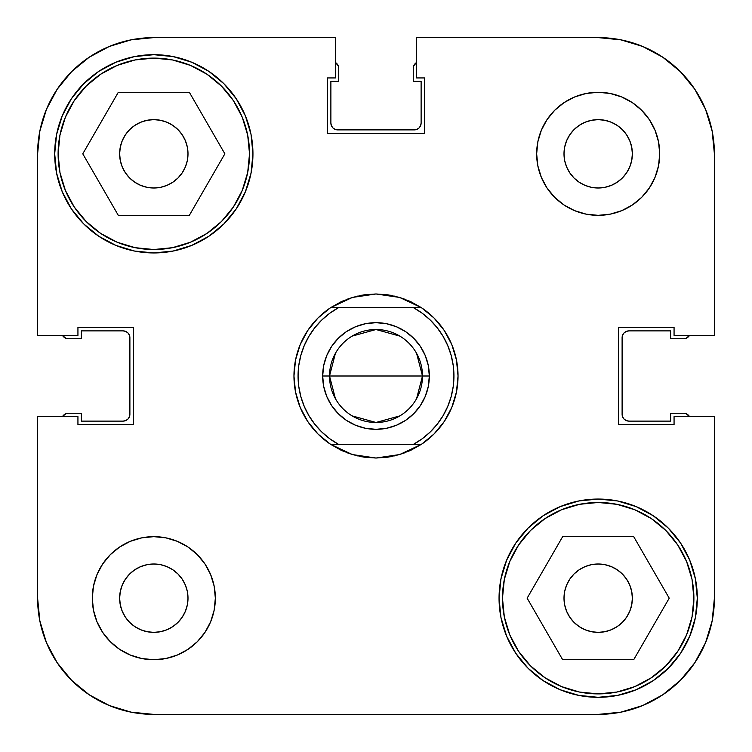 <?xml version="1.0" encoding="UTF-8"?>
<svg xmlns="http://www.w3.org/2000/svg" width="752" height="752" viewBox="0 0 752 752"><rect width="100%" height="100%" fill="white"/><g stroke="black" fill="none" stroke-linecap="round" stroke-linejoin="round"><path stroke-width="1.13" d="M694.81 662.747L680.363 680.363L662.747 694.81L680.363 680.363L694.81 662.747L680.363 680.363L694.81 662.747L705.555 642.659L712.163 620.851L714.4 598.178L714.4 416.608L714.4 598.178A116.222 116.222 0 0 1 598.178 714.4L153.822 714.4L131.149 712.163L109.341 705.555L89.253 694.81L71.637 680.363L57.19 662.747L71.637 680.363L89.253 694.81M57.19 89.253L71.637 71.637L89.253 57.19L71.637 71.637L57.19 89.253L71.637 71.637L57.19 89.253L46.445 109.341L39.837 131.149L37.6 153.822A116.222 116.222 0 0 1 153.822 37.6L335.392 37.6L335.392 77.935L327.458 77.935L327.458 133.311L424.542 133.311L424.542 77.935L416.608 77.935L416.608 37.6L598.178 37.6L620.851 39.837L642.659 46.445L662.747 57.19L680.363 71.637L694.81 89.253L680.363 71.637L662.747 57.19M617.176 626.604L611.263 629.762L604.852 631.708L598.178 632.366L591.514 631.708L585.103 629.762L579.19 626.604L574.011 622.355L569.762 617.176L574.011 622.355L569.762 617.176L566.604 611.263L564.658 604.852L564 598.178A34.178 34.178 0 0 1 598.178 564A34.178 34.178 0 0 1 632.366 598.178A34.178 34.178 0 0 1 598.178 632.366A34.178 34.178 0 0 1 564 598.178L564.658 591.514L566.604 585.103L569.762 579.19L574.011 574.011L579.19 569.762L585.103 566.604L591.514 564.658L598.178 564L604.852 564.658L611.263 566.604L617.176 569.762L622.355 574.011L626.604 579.19L629.762 585.103L631.708 591.514L632.366 598.178L631.708 604.852L629.762 611.263L626.604 617.176L622.355 622.355L617.176 626.604L622.355 622.355M134.824 125.396L129.645 129.645L134.824 125.396L140.737 122.238L147.148 120.292L153.822 119.634L160.486 120.292L166.897 122.238L172.81 125.396L177.989 129.645L182.238 134.824L185.396 140.737L187.342 147.148L188 153.822A34.178 34.178 0 0 1 153.822 188A34.178 34.178 0 0 1 119.634 153.822A34.178 34.178 0 0 1 153.822 119.634A34.178 34.178 0 0 1 188 153.822L187.342 160.486L185.396 166.897L182.238 172.81L177.989 177.989L172.81 182.238L166.897 185.396L160.486 187.342L153.822 188L147.148 187.342L140.737 185.396L134.824 182.238L129.645 177.989L125.396 172.81L122.238 166.897L120.292 160.486L119.634 153.822L120.292 147.148L122.238 140.737L125.396 134.824L129.645 129.645M591.514 187.342L585.103 185.396L579.19 182.238L574.011 177.989L569.762 172.81L574.011 177.989L569.762 172.81L566.604 166.897L564.658 160.486L564 153.822L564.658 147.148L566.604 140.737L564.658 147.148L566.604 140.737L569.762 134.824L574.011 129.645L579.19 125.396L585.103 122.238L591.514 120.292L598.178 119.634L604.852 120.292L611.263 122.238L617.176 125.396L622.355 129.645L626.604 134.824L629.762 140.737L631.708 147.148L632.366 153.822L631.708 160.486L629.762 166.897L626.604 172.81L622.355 177.989L617.176 182.238L611.263 185.396L604.852 187.342L598.178 188L591.514 187.342L598.178 188M160.486 564.658L153.822 564L160.486 564.658L166.897 566.604L172.81 569.762L177.989 574.011L182.238 579.19L185.396 585.103L187.342 591.514L188 598.178L187.342 604.852L185.396 611.263L182.238 617.176L177.989 622.355L172.81 626.604L166.897 629.762L160.486 631.708L153.822 632.366L147.148 631.708L140.737 629.762L134.824 626.604L129.645 622.355L125.396 617.176L122.238 611.263L120.292 604.852L119.634 598.178A34.178 34.178 0 0 1 153.822 564A34.178 34.178 0 0 1 188 598.178A34.178 34.178 0 0 1 153.822 632.366A34.178 34.178 0 0 1 119.634 598.178L120.292 591.514L122.238 585.103L125.396 579.19L129.645 574.011L134.824 569.762L140.737 566.604L147.148 564.658L153.822 564M249.523 153.822A95.711 95.711 0 0 1 153.822 249.523A95.711 95.711 0 0 1 58.111 153.822A95.711 95.711 0 0 1 153.822 58.111A95.711 95.711 0 0 1 249.523 153.822L247.69 172.49L242.238 190.444L233.402 206.988L221.492 221.492L206.988 233.402L190.444 242.238L172.49 247.69L153.822 249.523L135.144 247.69L117.19 242.238L100.646 233.402L86.142 221.492L74.241 206.988L65.396 190.444L59.944 172.49L58.111 153.822L59.944 135.144L65.396 117.19L74.241 100.646L86.142 86.142L100.646 74.241L117.19 65.396L135.144 59.944L153.822 58.111L172.49 59.944L190.444 65.396L206.988 74.241L221.492 86.142L233.402 100.646L242.238 117.19L247.69 135.144L249.523 153.822M693.889 598.178A95.711 95.711 0 0 1 598.178 693.889A95.711 95.711 0 0 1 502.477 598.178A95.711 95.711 0 0 1 598.178 502.477A95.711 95.711 0 0 1 693.889 598.178L692.056 616.856L686.604 634.81L677.759 651.354L665.858 665.858L651.354 677.759L634.81 686.604L616.856 692.056L598.178 693.889L579.51 692.056L561.556 686.604L545.012 677.759L530.508 665.858L518.598 651.354L509.762 634.81L504.31 616.856L502.477 598.178L504.31 579.51L509.762 561.556L518.598 545.012L530.508 530.508L545.012 518.598L561.556 509.762L579.51 504.31L598.178 502.477L616.856 504.31L634.81 509.762L651.354 518.598L665.858 530.508L677.759 545.012L686.604 561.556L692.056 579.51L693.889 598.178M564 153.822A34.178 34.178 0 0 1 598.178 119.634A34.178 34.178 0 0 1 632.366 153.822A34.178 34.178 0 0 1 598.178 188A34.178 34.178 0 0 1 564 153.822M536.655 153.822A61.523 61.523 0 0 1 598.178 92.289A61.523 61.523 0 0 1 659.711 153.822L658.526 141.818L655.03 130.275L649.343 119.634L641.691 110.309L632.366 102.657L621.725 96.97L610.182 93.474L598.178 92.289L586.175 93.474L574.641 96.97L564 102.657L554.675 110.309L547.024 119.634L541.337 130.275L537.84 141.818L536.655 153.822L537.84 165.825L541.337 177.359L547.024 188L554.675 197.325L564 204.976L574.641 210.663L586.175 214.16L598.178 215.345L610.182 214.16L621.725 210.663L632.366 204.976L641.691 197.325L649.343 188L655.03 177.359L658.526 165.825L659.711 153.822A61.523 61.523 0 0 1 598.178 215.345A61.523 61.523 0 0 1 536.655 153.822M92.289 598.178A61.523 61.523 0 0 1 153.822 536.655A61.523 61.523 0 0 1 215.345 598.178L214.16 586.175L210.663 574.641L204.976 564L197.325 554.675L188 547.024L177.359 541.337L165.825 537.84L153.822 536.655L141.818 537.84L130.275 541.337L119.634 547.024L110.309 554.675L102.657 564L96.97 574.641L93.474 586.175L92.289 598.178L93.474 610.182L96.97 621.725L102.657 632.366L110.309 641.691L119.634 649.343L130.275 655.03L141.818 658.526L153.822 659.711L165.825 658.526L177.359 655.03L188 649.343L197.325 641.691L204.976 632.366L210.663 621.725L214.16 610.182L215.345 598.178A61.523 61.523 0 0 1 153.822 659.711A61.523 61.523 0 0 1 92.289 598.178M54.689 153.822A99.123 99.123 0 0 1 153.822 54.689A99.123 99.123 0 0 1 252.945 153.822L251.036 134.476L245.396 115.883L236.241 98.747L223.908 83.726L208.887 71.393L191.751 62.237L173.157 56.597L153.822 54.689L134.476 56.597L115.883 62.237L98.747 71.393L83.726 83.726L71.393 98.747L62.237 115.883L56.597 134.476L54.689 153.822L56.597 173.157L62.237 191.751L71.393 208.887L83.726 223.908L98.747 236.241L115.883 245.396L134.476 251.036L153.822 252.945L173.157 251.036L191.751 245.396L208.887 236.241L223.908 223.908L236.241 208.887L245.396 191.751L251.036 173.157L252.945 153.822A99.123 99.123 0 0 1 153.822 252.945A99.123 99.123 0 0 1 54.689 153.822M499.055 598.178A99.123 99.123 0 0 1 598.178 499.055A99.123 99.123 0 0 1 697.311 598.178L695.403 578.843L689.763 560.249L680.607 543.113L668.274 528.092L653.253 515.759L636.117 506.604L617.524 500.964L598.178 499.055L578.843 500.964L560.249 506.604L543.113 515.759L528.092 528.092L515.759 543.113L506.604 560.249L500.964 578.843L499.055 598.178L500.964 617.524L506.604 636.117L515.759 653.253L528.092 668.274L543.113 680.607L560.249 689.763L578.843 695.403L598.178 697.311L617.524 695.403L636.117 689.763L653.253 680.607L668.274 668.274L680.607 653.253L689.763 636.117L695.403 617.524L697.311 598.178A99.123 99.123 0 0 1 598.178 697.311A99.123 99.123 0 0 1 499.055 598.178M352.312 297.454A82.034 82.034 0 0 1 352.321 297.454L376 293.966A82.034 82.034 0 0 1 376.009 293.966L399.679 297.454A82.034 82.034 0 0 1 399.688 297.454L421.346 307.634A82.034 82.034 0 0 1 421.346 444.366L399.679 454.546A82.034 82.034 0 0 1 399.679 454.546L376 458.034A82.034 82.034 0 0 1 375.991 458.034L352.321 454.546A82.034 82.034 0 0 1 352.312 454.546L330.654 444.366A82.034 82.034 0 0 1 330.654 307.634L352.321 297.454A82.034 82.034 0 0 0 352.312 297.454L364.034 294.84A82.034 82.034 0 0 1 364.043 294.84A82.034 82.034 0 0 0 364.015 294.84L376 293.966L387.966 294.84A82.034 82.034 0 0 0 387.957 294.84A82.034 82.034 0 0 1 387.985 294.84L399.679 297.454A82.034 82.034 0 0 0 399.679 297.454L410.883 301.749A82.034 82.034 0 0 1 410.902 301.759A82.034 82.034 0 0 0 410.874 301.74L421.346 307.634L413.421 307.634L422.201 313.236L430.163 319.957L437.147 327.684L443.041 336.266L447.741 345.563L451.162 355.405L453.24 365.604L453.935 376L453.24 386.396L451.162 396.595L447.741 406.437L443.041 415.734L437.147 424.316L430.163 432.043L422.201 438.764L413.421 444.366L338.579 444.366L329.799 438.764L321.837 432.043L314.853 424.316L308.959 415.734L304.259 406.437L300.838 396.595L298.76 386.396L298.065 376L298.76 365.604L300.838 355.405L304.259 345.563L308.959 336.266L314.853 327.684L321.837 319.957L329.799 313.236L338.579 307.634L413.421 307.634A77.935 77.935 0 0 1 413.421 444.366L421.346 444.366A82.034 82.034 0 0 0 421.346 307.634L330.654 307.634A82.034 82.034 0 0 0 330.654 444.366L338.579 444.366A77.935 77.935 0 0 1 338.579 307.634L330.654 307.634L341.117 301.749L352.321 297.454M662.747 694.81L680.363 680.363L662.747 694.81L642.659 705.555L620.851 712.163L598.178 714.4L153.822 714.4A116.222 116.222 0 0 1 37.6 598.178L37.6 416.608L77.935 416.608L77.935 424.542L133.311 424.542L133.311 327.458L77.935 327.458L77.935 335.392L37.6 335.392L37.6 153.822L37.6 335.392L77.935 335.392L77.935 327.458L133.311 327.458L133.311 424.542L77.935 424.542L77.935 416.608L37.6 416.608L37.6 598.178L39.837 620.851L46.445 642.659L57.19 662.747L71.637 680.363L57.19 662.747M714.4 335.392L714.4 153.822L714.4 335.392L674.065 335.392L674.065 327.458L618.689 327.458L618.689 424.542L674.065 424.542L674.065 416.608L714.4 416.608L674.065 416.608L674.065 424.542L618.689 424.542L618.689 327.458L674.065 327.458L674.065 335.392L714.4 335.392M694.81 89.253L680.363 71.637L694.81 89.253L705.555 109.341L712.163 131.149L714.4 153.822A116.222 116.222 0 0 0 598.178 37.6L416.608 37.6L416.608 77.935L424.542 77.935L424.542 133.311L327.458 133.311L327.458 77.935L335.392 77.935L335.392 37.6L153.822 37.6L131.149 39.837L109.341 46.445L89.253 57.19L71.637 71.637L89.253 57.19M236.241 98.747L223.908 83.726M208.887 236.241L223.908 223.908M245.396 191.751L251.036 173.157M543.113 515.759L528.092 528.092M506.604 560.249L500.964 578.843M515.759 653.253L528.092 668.274M421.581 444.206L434.007 434.007L444.206 421.581L451.792 407.396L456.464 392.008L458.034 376L456.464 359.992L451.792 344.604L444.206 330.419L434.007 317.993L421.581 307.794M421.505 307.747L408.797 300.809L421.543 307.765M404.914 299.23L394.584 296.1M390.401 295.235L376.075 293.966M375.925 293.966L361.599 295.235M357.397 296.1L347.086 299.23M330.457 307.765L343.203 300.809L330.495 307.747M330.419 307.794L317.993 317.993L307.794 330.419L300.208 344.604L295.536 359.992L293.966 376L295.536 392.008L300.208 407.396L307.794 421.581L317.993 434.007L330.419 444.206M330.495 444.253L343.203 451.191L330.457 444.235M347.086 452.77L357.416 455.9M361.599 456.765L375.925 458.034M376.075 458.034L390.401 456.765M394.603 455.9L404.914 452.77M421.543 444.235L408.797 451.191L421.505 444.253M387.985 457.16A82.034 82.034 0 0 1 387.957 457.16A82.034 82.034 0 0 0 387.985 457.16L399.679 454.546A82.034 82.034 0 0 0 399.688 454.546L410.883 450.251L421.346 444.366L330.654 444.366L341.117 450.251A82.034 82.034 0 0 1 341.098 450.241A82.034 82.034 0 0 0 341.126 450.26L352.321 454.546A82.034 82.034 0 0 0 352.321 454.546L364.034 457.16A82.034 82.034 0 0 0 364.043 457.16A82.034 82.034 0 0 1 364.015 457.16L376 458.034L387.966 457.16M300.208 344.604L307.794 330.419M359.992 295.536L376 293.966L392.008 295.536M456.464 359.992L458.034 376L456.464 392.008M451.792 407.396L444.206 421.581M392.008 456.464L376 458.034L359.992 456.464M295.536 392.008L293.966 376L295.536 359.992M569.762 579.19L574.011 574.011L579.19 569.762M585.103 566.604L591.514 564.658M604.852 564.658L611.263 566.604M617.176 569.762L622.355 574.011M566.604 611.263L564.658 604.852M177.989 129.645L182.238 134.824M185.396 140.737L187.342 147.148M182.238 172.81L177.989 177.989L172.81 182.238M166.897 185.396L160.486 187.342M147.148 187.342L140.737 185.396M134.824 182.238L129.645 177.989M177.359 541.337L175.489 540.594M187.342 604.852L185.396 611.263M182.238 617.176L177.989 622.355M129.645 574.011L134.824 569.762M140.737 566.604L147.148 564.658M172.81 569.762L177.989 574.011L182.238 579.19M574.641 210.663L576.511 211.406M622.355 177.989L617.176 182.238M611.263 185.396L604.852 187.342M579.19 182.238L574.011 177.989M569.762 134.824L574.011 129.645M562.656 536.655L527.133 598.178L562.656 659.711L633.701 659.711L669.224 598.178L633.701 536.655L562.656 536.655L527.133 598.178L562.656 659.711L633.701 659.711L669.224 598.178L633.701 536.655L562.656 536.655M504.31 579.51L509.762 561.556M616.856 504.31L634.81 509.762M692.056 616.856L686.604 634.81M579.51 692.056L561.556 686.604M118.299 92.289L82.776 153.822L118.299 215.345L189.344 215.345L224.867 153.822L189.344 92.289L118.299 92.289L82.776 153.822L118.299 215.345L189.344 215.345L224.867 153.822L189.344 92.289L118.299 92.289M59.944 135.144L65.396 117.19M172.49 59.944L190.444 65.396M247.69 172.49L242.238 190.444M135.144 247.69L117.19 242.238M335.42 398.682L329.517 376A46.483 46.483 0 0 0 376 422.483A46.483 46.483 0 0 0 422.483 376L429.326 376A53.326 53.326 0 0 1 376 429.326A53.326 53.326 0 0 1 322.674 376L422.483 376L416.58 398.682M399.932 415.856L376 422.483L352.068 415.856M416.58 353.318L422.483 376A46.483 46.483 0 0 1 376 422.483A46.483 46.483 0 0 1 329.517 376A46.483 46.483 0 0 1 376 329.517A46.483 46.483 0 0 1 422.483 376L329.517 376L335.42 353.318M429.326 376L428.302 365.594L425.265 355.593L420.34 346.371L413.703 338.297L405.629 331.66L396.407 326.735L386.406 323.698L376 322.674L365.594 323.698L355.593 326.735L346.371 331.66L338.297 338.297L331.66 346.371L326.735 355.593L323.698 365.594L322.674 376L323.698 386.406L326.735 396.407L331.66 405.629L338.297 413.703L346.371 420.34L355.593 425.265L365.594 428.302L376 429.326L386.406 428.302L396.407 425.265L405.629 420.34L413.703 413.703L420.34 405.629L425.265 396.407L428.302 386.406L429.326 376L422.483 376A46.483 46.483 0 0 0 376 329.517A46.483 46.483 0 0 0 329.517 376L322.674 376A53.326 53.326 0 0 1 376 322.674A53.326 53.326 0 0 1 429.326 376M300.208 407.396L307.794 421.581M451.792 344.604L444.206 330.419M352.068 336.144L376 329.517L399.932 336.144M129.372 416.899L129.889 414.286A6.834 6.834 0 0 1 123.055 421.12L81.357 421.12L81.357 413.262L68.366 413.262A6.834 6.834 0 0 0 62.482 416.608L65.744 413.779L68.366 413.262L81.357 413.262L81.357 421.12L123.055 421.12L125.669 420.603L127.887 419.118L129.372 416.899L129.889 414.286L129.889 337.714L129.372 335.101L127.887 332.882L125.669 331.397L123.055 330.88L81.357 330.88L81.357 338.738L68.366 338.738L65.744 338.221L62.482 335.392A6.834 6.834 0 0 0 68.366 338.738L65.744 338.221M335.101 129.372L337.714 129.889A6.834 6.834 0 0 1 330.88 123.055L330.88 81.357L338.738 81.357L338.738 68.366A6.834 6.834 0 0 0 335.392 62.482L338.221 65.744L338.738 68.366L338.738 81.357L330.88 81.357L330.88 123.055L331.397 125.669L332.882 127.887L335.101 129.372L337.714 129.889L414.286 129.889L416.899 129.372L419.118 127.887L420.603 125.669L421.12 123.055L421.12 81.357L413.262 81.357L413.262 68.366L413.779 65.744L416.608 62.482A6.834 6.834 0 0 0 413.262 68.366L413.779 65.744M622.628 335.101L622.111 337.714A6.834 6.834 0 0 1 628.945 330.88L670.643 330.88L670.643 338.738L683.634 338.738A6.834 6.834 0 0 0 689.518 335.392L686.256 338.221L683.634 338.738L670.643 338.738L670.643 330.88L628.945 330.88L626.331 331.397L624.113 332.882L622.628 335.101L622.111 337.714L622.111 414.286L622.628 416.899L624.113 419.118L626.331 420.603L628.945 421.12L670.643 421.12L670.643 413.262L683.634 413.262L686.256 413.779L689.518 416.608A6.834 6.834 0 0 0 683.634 413.262L686.256 413.779M125.669 331.397L123.055 330.88A6.834 6.834 0 0 1 129.889 337.714L129.372 335.101M420.603 125.669L421.12 123.055A6.834 6.834 0 0 1 414.286 129.889L416.899 129.372M626.331 420.603L628.945 421.12A6.834 6.834 0 0 1 622.111 414.286L622.628 416.899M123.055 330.88L81.357 330.88L81.357 338.738L68.366 338.738M421.12 123.055L421.12 81.357L413.262 81.357L413.262 68.366M628.945 421.12L670.643 421.12L670.643 413.262L683.634 413.262M129.889 337.714L129.889 414.286M414.286 129.889L337.714 129.889M622.111 414.286L622.111 337.714"/></g></svg>
